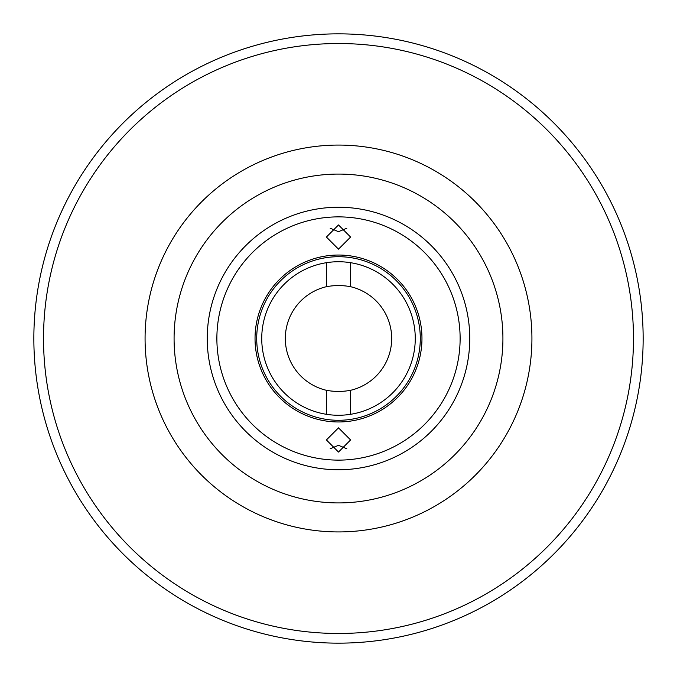 <?xml version="1.0" encoding="UTF-8"?>
<svg xmlns="http://www.w3.org/2000/svg" width="677" height="677" viewBox="0 0 677 677"><rect width="100%" height="100%" fill="white"/><g stroke="black" fill="none" stroke-linecap="round" stroke-linejoin="round"><path stroke-width="1.02" d="M643.15 338.5A304.65 304.65 0 0 1 338.5 643.15A304.65 304.65 0 0 1 33.85 338.5A304.65 304.65 0 0 1 338.5 33.85A304.65 304.65 0 0 1 643.15 338.5A304.65 304.65 0 0 0 338.5 33.85A304.65 304.65 0 0 0 33.85 338.5M415.263 338.5A76.763 76.763 0 0 0 338.5 261.737A76.763 76.763 0 0 0 261.737 338.5A76.763 76.763 0 0 0 338.5 415.263A76.763 76.763 0 0 0 415.263 338.5M346.802 228.251L338.5 231.669L330.198 228.251M338.5 224.95L350.593 237.043L338.5 249.144L326.407 237.043L338.5 224.95M330.198 448.749L338.5 445.331L346.802 448.749M338.5 452.05L326.407 439.957L338.5 427.856L350.593 439.957L338.5 452.05M502.918 338.5A164.418 164.418 0 0 1 338.5 502.918A164.418 164.418 0 0 1 174.082 338.5A164.418 164.418 0 0 1 338.5 174.082A164.418 164.418 0 0 1 502.918 338.5M350.593 390.299A53.195 53.195 0 0 0 350.593 286.701C342.537 285.186 334.48 285.186 326.407 286.701A53.195 53.195 0 0 0 326.407 390.299C334.463 391.814 342.52 391.814 350.593 390.299L350.593 414.307M326.407 414.307L326.407 390.299M326.407 286.701L326.407 262.693M350.593 262.693L350.593 286.701M421.966 338.5A83.466 83.466 0 0 1 338.5 421.966A83.466 83.466 0 0 1 255.034 338.5A83.466 83.466 0 0 1 338.5 255.034A83.466 83.466 0 0 1 421.966 338.5M256.71 338.5A81.79 81.79 0 0 0 338.5 420.29A81.79 81.79 0 0 0 420.29 338.5A81.79 81.79 0 0 0 338.5 256.71A81.79 81.79 0 0 0 256.71 338.5M43.523 338.5A294.977 294.977 0 0 0 338.5 633.477A294.977 294.977 0 0 0 633.477 338.5A294.977 294.977 0 0 0 338.5 43.523A294.977 294.977 0 0 0 43.523 338.5M145.073 338.5A193.427 193.427 0 0 1 338.5 145.073A193.427 193.427 0 0 1 531.927 338.5A193.427 193.427 0 0 1 338.5 531.927A193.427 193.427 0 0 1 145.073 338.5M469.762 338.5A131.262 131.262 0 0 1 338.5 469.762A131.262 131.262 0 0 1 207.238 338.5A131.262 131.262 0 0 1 338.5 207.238A131.262 131.262 0 0 1 469.762 338.5M460.123 338.5A121.623 121.623 0 0 1 338.5 460.123A121.623 121.623 0 0 1 216.877 338.5A121.623 121.623 0 0 1 338.5 216.877A121.623 121.623 0 0 1 460.123 338.5"/></g></svg>

